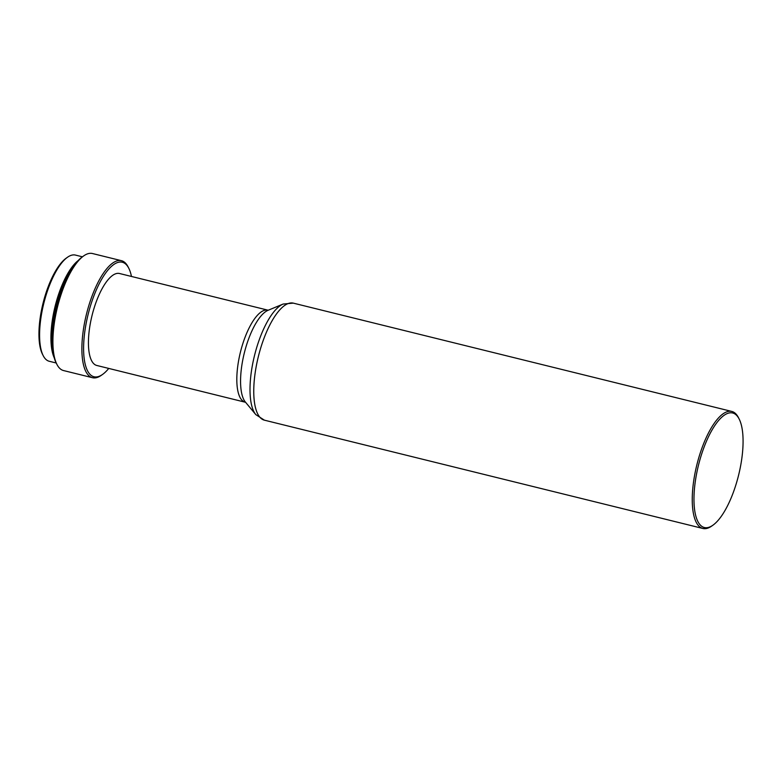 <?xml version="1.0" encoding="UTF-8"?>
<svg xmlns="http://www.w3.org/2000/svg" width="782" height="782" viewBox="0 0 782 782"><rect width="100%" height="100%" fill="white"/><g stroke="black" fill="none" stroke-linecap="round" stroke-linejoin="round"><path stroke-width="1.17" d="M71.455 269.634A52.531 18.406 103.9 0 0 53.068 320.649A52.531 18.406 103.9 0 0 52.462 346.534M131.464 276.457A58.992 20.674 103.9 0 0 128.776 268.236L128.053 266.818A60.282 21.124 103.9 0 0 121.425 260.68L92.462 253.524A60.282 21.124 103.9 0 0 83.733 255.87L82.442 256.789A58.992 20.674 103.9 0 0 53.665 322.604A58.992 20.674 103.9 0 0 56.206 363.004L56.93 364.422A60.282 21.124 103.9 0 0 63.547 370.56L92.52 377.716A60.282 21.124 103.9 0 0 101.24 375.37L102.54 374.451A58.992 20.674 103.9 0 0 108.757 368.42M83.733 255.87A60.282 21.124 103.9 0 0 54.329 323.132A60.282 21.124 103.9 0 0 56.93 364.422M121.425 260.68A60.282 21.124 103.9 0 0 83.303 330.287A60.282 21.124 103.9 0 0 92.52 377.716M128.776 268.236A58.992 20.674 103.9 0 0 105.267 273.573A58.992 20.674 103.9 0 0 84.984 330.346A58.992 20.674 103.9 0 0 102.54 374.451M245.177 402.124A47.36 16.598 103.9 0 1 237.933 364.852A47.36 16.598 103.9 0 1 267.894 310.161L119.509 273.505A47.36 16.598 103.9 0 0 89.549 328.205A47.36 16.598 103.9 0 0 96.792 365.468L245.626 402.31M739.146 418.996L738.423 417.578A60.282 21.124 103.9 0 0 731.796 411.44A60.282 21.124 103.9 0 0 693.673 481.047A60.282 21.124 103.9 0 0 702.891 528.476A60.282 21.124 103.9 0 0 711.61 526.13L712.91 525.211A58.992 20.674 103.9 0 0 741.688 459.396A58.992 20.674 103.9 0 0 739.146 418.996A58.992 20.674 103.9 0 0 715.638 424.333A58.992 20.674 103.9 0 0 695.354 481.106A58.992 20.674 103.9 0 0 712.91 525.211M82.413 256.809L75.453 255.088A54.681 19.159 103.9 0 0 67.545 257.219L66.245 258.138A53.391 18.709 103.9 0 0 40.205 317.707A53.391 18.709 103.9 0 0 42.502 354.275L43.225 355.693A54.681 19.159 103.9 0 0 49.227 361.264L56.187 362.985M67.545 257.219A54.681 19.159 103.9 0 0 40.869 318.235A54.681 19.159 103.9 0 0 43.225 355.693M78.229 260.523A54.681 19.159 103.9 0 0 52.218 321.04A54.681 19.159 103.9 0 0 54.212 357.745M255.831 414.636A58.826 20.615 103.9 0 1 251.393 371.401A58.826 20.615 103.9 0 1 283.143 304.042L268.06 310.298A48.816 17.106 103.9 0 0 241.716 366.201A48.816 17.106 103.9 0 0 245.401 402.075L255.831 414.636L264.394 420.169L702.891 528.476M283.143 304.042L293.299 303.133A60.282 21.124 103.9 0 0 255.176 372.74A60.282 21.124 103.9 0 0 264.394 420.169M293.299 303.133L731.796 411.44"/></g></svg>
